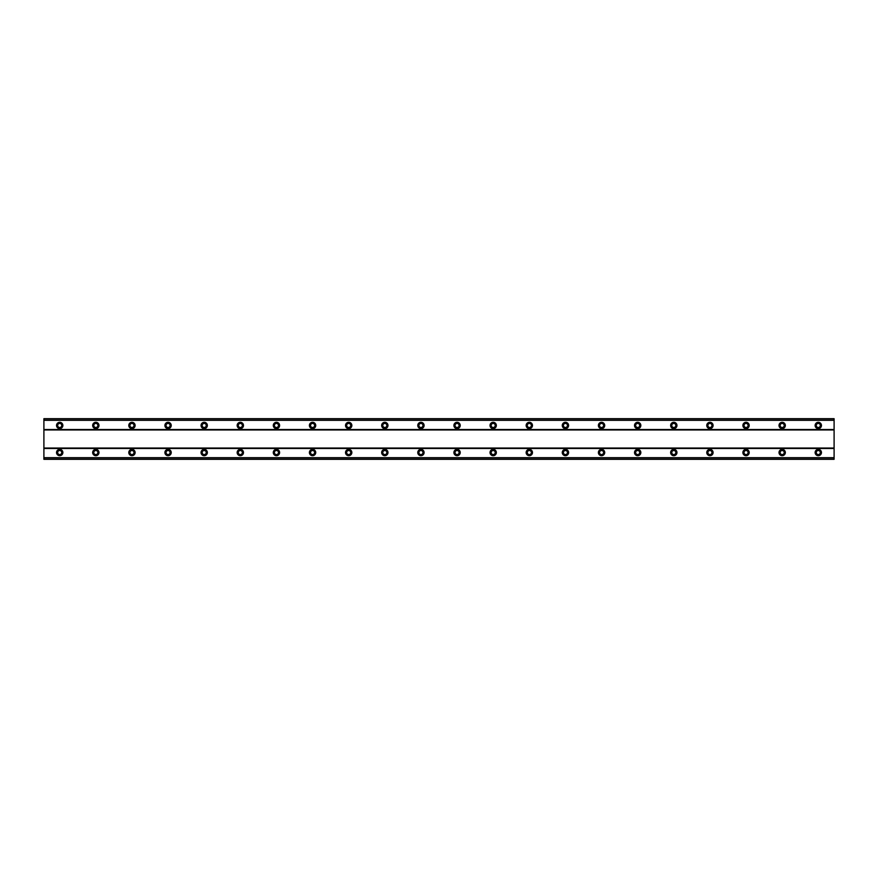 <?xml version="1.0" encoding="UTF-8"?>
<svg xmlns="http://www.w3.org/2000/svg" width="878" height="878" viewBox="0 0 878 878"><rect width="100%" height="100%" fill="white"/><g stroke="black" fill="none" stroke-linecap="round" stroke-linejoin="round"><path stroke-width="1.32" d="M59.704 449.382A3.161 3.161 0 0 0 56.543 452.543A3.161 3.161 0 0 0 59.704 455.704A3.161 3.161 0 0 0 62.865 452.543A3.161 3.161 0 0 0 59.704 449.382M818.296 449.382A3.161 3.161 0 0 0 815.135 452.543A3.161 3.161 0 0 0 818.296 455.704A3.161 3.161 0 0 0 821.457 452.543A3.161 3.161 0 0 0 818.296 449.382M782.177 449.382A3.161 3.161 0 0 0 779.016 452.543A3.161 3.161 0 0 0 782.177 455.704A3.161 3.161 0 0 0 785.338 452.543A3.161 3.161 0 0 0 782.177 449.382M746.048 449.382A3.161 3.161 0 0 0 742.887 452.543A3.161 3.161 0 0 0 746.048 455.704A3.161 3.161 0 0 0 749.208 452.543A3.161 3.161 0 0 0 746.048 449.382M709.929 449.382A3.161 3.161 0 0 0 706.768 452.543A3.161 3.161 0 0 0 709.929 455.704A3.161 3.161 0 0 0 713.09 452.543A3.161 3.161 0 0 0 709.929 449.382M673.799 449.382A3.161 3.161 0 0 0 670.638 452.543A3.161 3.161 0 0 0 673.799 455.704A3.161 3.161 0 0 0 676.96 452.543A3.161 3.161 0 0 0 673.799 449.382M637.68 449.382A3.161 3.161 0 0 0 634.52 452.543A3.161 3.161 0 0 0 637.68 455.704A3.161 3.161 0 0 0 640.841 452.543A3.161 3.161 0 0 0 637.68 449.382M601.551 449.382A3.161 3.161 0 0 0 598.39 452.543A3.161 3.161 0 0 0 601.551 455.704A3.161 3.161 0 0 0 604.712 452.543A3.161 3.161 0 0 0 601.551 449.382M565.432 449.382A3.161 3.161 0 0 0 562.271 452.543A3.161 3.161 0 0 0 565.432 455.704A3.161 3.161 0 0 0 568.593 452.543A3.161 3.161 0 0 0 565.432 449.382M529.313 449.382A3.161 3.161 0 0 0 526.152 452.543A3.161 3.161 0 0 0 529.313 455.704A3.161 3.161 0 0 0 532.474 452.543A3.161 3.161 0 0 0 529.313 449.382M493.184 449.382A3.161 3.161 0 0 0 490.023 452.543A3.161 3.161 0 0 0 493.184 455.704A3.161 3.161 0 0 0 496.344 452.543A3.161 3.161 0 0 0 493.184 449.382M457.065 449.382A3.161 3.161 0 0 0 453.904 452.543A3.161 3.161 0 0 0 457.065 455.704A3.161 3.161 0 0 0 460.226 452.543A3.161 3.161 0 0 0 457.065 449.382M420.935 449.382A3.161 3.161 0 0 0 417.774 452.543A3.161 3.161 0 0 0 420.935 455.704A3.161 3.161 0 0 0 424.096 452.543A3.161 3.161 0 0 0 420.935 449.382M384.816 449.382A3.161 3.161 0 0 0 381.656 452.543A3.161 3.161 0 0 0 384.816 455.704A3.161 3.161 0 0 0 387.977 452.543A3.161 3.161 0 0 0 384.816 449.382M348.687 449.382A3.161 3.161 0 0 0 345.526 452.543A3.161 3.161 0 0 0 348.687 455.704A3.161 3.161 0 0 0 351.848 452.543A3.161 3.161 0 0 0 348.687 449.382M312.568 449.382A3.161 3.161 0 0 0 309.407 452.543A3.161 3.161 0 0 0 312.568 455.704A3.161 3.161 0 0 0 315.729 452.543A3.161 3.161 0 0 0 312.568 449.382M276.449 449.382A3.161 3.161 0 0 0 273.288 452.543A3.161 3.161 0 0 0 276.449 455.704A3.161 3.161 0 0 0 279.61 452.543A3.161 3.161 0 0 0 276.449 449.382M240.32 449.382A3.161 3.161 0 0 0 237.159 452.543A3.161 3.161 0 0 0 240.32 455.704A3.161 3.161 0 0 0 243.48 452.543A3.161 3.161 0 0 0 240.32 449.382M204.201 449.382A3.161 3.161 0 0 0 201.04 452.543A3.161 3.161 0 0 0 204.201 455.704A3.161 3.161 0 0 0 207.362 452.543A3.161 3.161 0 0 0 204.201 449.382M168.071 449.382A3.161 3.161 0 0 0 164.91 452.543A3.161 3.161 0 0 0 168.071 455.704A3.161 3.161 0 0 0 171.232 452.543A3.161 3.161 0 0 0 168.071 449.382M131.952 449.382A3.161 3.161 0 0 0 128.792 452.543A3.161 3.161 0 0 0 131.952 455.704A3.161 3.161 0 0 0 135.113 452.543A3.161 3.161 0 0 0 131.952 449.382M95.823 449.382A3.161 3.161 0 0 0 92.662 452.543A3.161 3.161 0 0 0 95.823 455.704A3.161 3.161 0 0 0 98.984 452.543A3.161 3.161 0 0 0 95.823 449.382M59.704 422.296A3.161 3.161 0 0 0 56.543 425.457A3.161 3.161 0 0 0 59.704 428.618A3.161 3.161 0 0 0 62.865 425.457A3.161 3.161 0 0 0 59.704 422.296M818.296 422.296A3.161 3.161 0 0 0 815.135 425.457A3.161 3.161 0 0 0 818.296 428.618A3.161 3.161 0 0 0 821.457 425.457A3.161 3.161 0 0 0 818.296 422.296M782.177 422.296A3.161 3.161 0 0 0 779.016 425.457A3.161 3.161 0 0 0 782.177 428.618A3.161 3.161 0 0 0 785.338 425.457A3.161 3.161 0 0 0 782.177 422.296M746.048 422.296A3.161 3.161 0 0 0 742.887 425.457A3.161 3.161 0 0 0 746.048 428.618A3.161 3.161 0 0 0 749.208 425.457A3.161 3.161 0 0 0 746.048 422.296M709.929 422.296A3.161 3.161 0 0 0 706.768 425.457A3.161 3.161 0 0 0 709.929 428.618A3.161 3.161 0 0 0 713.09 425.457A3.161 3.161 0 0 0 709.929 422.296M673.799 422.296A3.161 3.161 0 0 0 670.638 425.457A3.161 3.161 0 0 0 673.799 428.618A3.161 3.161 0 0 0 676.96 425.457A3.161 3.161 0 0 0 673.799 422.296M637.68 422.296A3.161 3.161 0 0 0 634.52 425.457A3.161 3.161 0 0 0 637.68 428.618A3.161 3.161 0 0 0 640.841 425.457A3.161 3.161 0 0 0 637.68 422.296M601.551 422.296A3.161 3.161 0 0 0 598.39 425.457A3.161 3.161 0 0 0 601.551 428.618A3.161 3.161 0 0 0 604.712 425.457A3.161 3.161 0 0 0 601.551 422.296M565.432 422.296A3.161 3.161 0 0 0 562.271 425.457A3.161 3.161 0 0 0 565.432 428.618A3.161 3.161 0 0 0 568.593 425.457A3.161 3.161 0 0 0 565.432 422.296M529.313 422.296A3.161 3.161 0 0 0 526.152 425.457A3.161 3.161 0 0 0 529.313 428.618A3.161 3.161 0 0 0 532.474 425.457A3.161 3.161 0 0 0 529.313 422.296M493.184 422.296A3.161 3.161 0 0 0 490.023 425.457A3.161 3.161 0 0 0 493.184 428.618A3.161 3.161 0 0 0 496.344 425.457A3.161 3.161 0 0 0 493.184 422.296M457.065 422.296A3.161 3.161 0 0 0 453.904 425.457A3.161 3.161 0 0 0 457.065 428.618A3.161 3.161 0 0 0 460.226 425.457A3.161 3.161 0 0 0 457.065 422.296M420.935 422.296A3.161 3.161 0 0 0 417.774 425.457A3.161 3.161 0 0 0 420.935 428.618A3.161 3.161 0 0 0 424.096 425.457A3.161 3.161 0 0 0 420.935 422.296M384.816 422.296A3.161 3.161 0 0 0 381.656 425.457A3.161 3.161 0 0 0 384.816 428.618A3.161 3.161 0 0 0 387.977 425.457A3.161 3.161 0 0 0 384.816 422.296M348.687 422.296A3.161 3.161 0 0 0 345.526 425.457A3.161 3.161 0 0 0 348.687 428.618A3.161 3.161 0 0 0 351.848 425.457A3.161 3.161 0 0 0 348.687 422.296M312.568 422.296A3.161 3.161 0 0 0 309.407 425.457A3.161 3.161 0 0 0 312.568 428.618A3.161 3.161 0 0 0 315.729 425.457A3.161 3.161 0 0 0 312.568 422.296M276.449 422.296A3.161 3.161 0 0 0 273.288 425.457A3.161 3.161 0 0 0 276.449 428.618A3.161 3.161 0 0 0 279.61 425.457A3.161 3.161 0 0 0 276.449 422.296M240.32 422.296A3.161 3.161 0 0 0 237.159 425.457A3.161 3.161 0 0 0 240.32 428.618A3.161 3.161 0 0 0 243.48 425.457A3.161 3.161 0 0 0 240.32 422.296M204.201 422.296A3.161 3.161 0 0 0 201.04 425.457A3.161 3.161 0 0 0 204.201 428.618A3.161 3.161 0 0 0 207.362 425.457A3.161 3.161 0 0 0 204.201 422.296M168.071 422.296A3.161 3.161 0 0 0 164.91 425.457A3.161 3.161 0 0 0 168.071 428.618A3.161 3.161 0 0 0 171.232 425.457A3.161 3.161 0 0 0 168.071 422.296M131.952 422.296A3.161 3.161 0 0 0 128.792 425.457A3.161 3.161 0 0 0 131.952 428.618A3.161 3.161 0 0 0 135.113 425.457A3.161 3.161 0 0 0 131.952 422.296M95.823 422.296A3.161 3.161 0 0 0 92.662 425.457A3.161 3.161 0 0 0 95.823 428.618A3.161 3.161 0 0 0 98.984 425.457A3.161 3.161 0 0 0 95.823 422.296M59.704 427.487A2.03 2.03 0 0 1 57.674 425.457A2.03 2.03 0 0 1 59.704 423.426A2.03 2.03 0 0 1 61.734 425.457A2.03 2.03 0 0 1 59.704 427.487M818.296 427.487A2.03 2.03 0 0 1 816.266 425.457A2.03 2.03 0 0 1 818.296 423.426A2.03 2.03 0 0 1 820.326 425.457A2.03 2.03 0 0 1 818.296 427.487M782.177 427.487A2.03 2.03 0 0 1 780.136 425.457A2.03 2.03 0 0 1 782.177 423.426A2.03 2.03 0 0 1 784.208 425.457A2.03 2.03 0 0 1 782.177 427.487M746.048 427.487A2.03 2.03 0 0 1 744.017 425.457A2.03 2.03 0 0 1 746.048 423.426A2.03 2.03 0 0 1 748.078 425.457A2.03 2.03 0 0 1 746.048 427.487M709.929 427.487A2.03 2.03 0 0 1 707.898 425.457A2.03 2.03 0 0 1 709.929 423.426A2.03 2.03 0 0 1 711.959 425.457A2.03 2.03 0 0 1 709.929 427.487M673.799 427.487A2.03 2.03 0 0 1 671.769 425.457A2.03 2.03 0 0 1 673.799 423.426A2.03 2.03 0 0 1 675.83 425.457A2.03 2.03 0 0 1 673.799 427.487M637.68 427.487A2.03 2.03 0 0 1 635.65 425.457A2.03 2.03 0 0 1 637.68 423.426A2.03 2.03 0 0 1 639.711 425.457A2.03 2.03 0 0 1 637.68 427.487M601.551 427.487A2.03 2.03 0 0 1 599.52 425.457A2.03 2.03 0 0 1 601.551 423.426A2.03 2.03 0 0 1 603.592 425.457A2.03 2.03 0 0 1 601.551 427.487M565.432 427.487A2.03 2.03 0 0 1 563.402 425.457A2.03 2.03 0 0 1 565.432 423.426A2.03 2.03 0 0 1 567.462 425.457A2.03 2.03 0 0 1 565.432 427.487M529.313 427.487A2.03 2.03 0 0 1 527.272 425.457A2.03 2.03 0 0 1 529.313 423.426A2.03 2.03 0 0 1 531.344 425.457A2.03 2.03 0 0 1 529.313 427.487M493.184 427.487A2.03 2.03 0 0 1 491.153 425.457A2.03 2.03 0 0 1 493.184 423.426A2.03 2.03 0 0 1 495.214 425.457A2.03 2.03 0 0 1 493.184 427.487M457.065 427.487A2.03 2.03 0 0 1 455.034 425.457A2.03 2.03 0 0 1 457.065 423.426A2.03 2.03 0 0 1 459.095 425.457A2.03 2.03 0 0 1 457.065 427.487M420.935 427.487A2.03 2.03 0 0 1 418.905 425.457A2.03 2.03 0 0 1 420.935 423.426A2.03 2.03 0 0 1 422.966 425.457A2.03 2.03 0 0 1 420.935 427.487M384.816 427.487A2.03 2.03 0 0 1 382.786 425.457A2.03 2.03 0 0 1 384.816 423.426A2.03 2.03 0 0 1 386.847 425.457A2.03 2.03 0 0 1 384.816 427.487M348.687 427.487A2.03 2.03 0 0 1 346.656 425.457A2.03 2.03 0 0 1 348.687 423.426A2.03 2.03 0 0 1 350.728 425.457A2.03 2.03 0 0 1 348.687 427.487M312.568 427.487A2.03 2.03 0 0 1 310.538 425.457A2.03 2.03 0 0 1 312.568 423.426A2.03 2.03 0 0 1 314.598 425.457A2.03 2.03 0 0 1 312.568 427.487M276.449 427.487A2.03 2.03 0 0 1 274.408 425.457A2.03 2.03 0 0 1 276.449 423.426A2.03 2.03 0 0 1 278.48 425.457A2.03 2.03 0 0 1 276.449 427.487M240.32 427.487A2.03 2.03 0 0 1 238.289 425.457A2.03 2.03 0 0 1 240.32 423.426A2.03 2.03 0 0 1 242.35 425.457A2.03 2.03 0 0 1 240.32 427.487M204.201 427.487A2.03 2.03 0 0 1 202.17 425.457A2.03 2.03 0 0 1 204.201 423.426A2.03 2.03 0 0 1 206.231 425.457A2.03 2.03 0 0 1 204.201 427.487M168.071 427.487A2.03 2.03 0 0 1 166.041 425.457A2.03 2.03 0 0 1 168.071 423.426A2.03 2.03 0 0 1 170.102 425.457A2.03 2.03 0 0 1 168.071 427.487M131.952 427.487A2.03 2.03 0 0 1 129.922 425.457A2.03 2.03 0 0 1 131.952 423.426A2.03 2.03 0 0 1 133.983 425.457A2.03 2.03 0 0 1 131.952 427.487M95.823 427.487A2.03 2.03 0 0 1 93.792 425.457A2.03 2.03 0 0 1 95.823 423.426A2.03 2.03 0 0 1 97.864 425.457A2.03 2.03 0 0 1 95.823 427.487M59.704 454.574A2.03 2.03 0 0 1 57.674 452.543A2.03 2.03 0 0 1 59.704 450.513A2.03 2.03 0 0 1 61.734 452.543A2.03 2.03 0 0 1 59.704 454.574M818.296 454.574A2.03 2.03 0 0 1 816.266 452.543A2.03 2.03 0 0 1 818.296 450.513A2.03 2.03 0 0 1 820.326 452.543A2.03 2.03 0 0 1 818.296 454.574M782.177 454.574A2.03 2.03 0 0 1 780.136 452.543A2.03 2.03 0 0 1 782.177 450.513A2.03 2.03 0 0 1 784.208 452.543A2.03 2.03 0 0 1 782.177 454.574M746.048 454.574A2.03 2.03 0 0 1 744.017 452.543A2.03 2.03 0 0 1 746.048 450.513A2.03 2.03 0 0 1 748.078 452.543A2.03 2.03 0 0 1 746.048 454.574M709.929 454.574A2.03 2.03 0 0 1 707.898 452.543A2.03 2.03 0 0 1 709.929 450.513A2.03 2.03 0 0 1 711.959 452.543A2.03 2.03 0 0 1 709.929 454.574M673.799 454.574A2.03 2.03 0 0 1 671.769 452.543A2.03 2.03 0 0 1 673.799 450.513A2.03 2.03 0 0 1 675.83 452.543A2.03 2.03 0 0 1 673.799 454.574M637.68 454.574A2.03 2.03 0 0 1 635.65 452.543A2.03 2.03 0 0 1 637.68 450.513A2.03 2.03 0 0 1 639.711 452.543A2.03 2.03 0 0 1 637.68 454.574M601.551 454.574A2.03 2.03 0 0 1 599.52 452.543A2.03 2.03 0 0 1 601.551 450.513A2.03 2.03 0 0 1 603.592 452.543A2.03 2.03 0 0 1 601.551 454.574M565.432 454.574A2.03 2.03 0 0 1 563.402 452.543A2.03 2.03 0 0 1 565.432 450.513A2.03 2.03 0 0 1 567.462 452.543A2.03 2.03 0 0 1 565.432 454.574M529.313 454.574A2.03 2.03 0 0 1 527.272 452.543A2.03 2.03 0 0 1 529.313 450.513A2.03 2.03 0 0 1 531.344 452.543A2.03 2.03 0 0 1 529.313 454.574M493.184 454.574A2.03 2.03 0 0 1 491.153 452.543A2.03 2.03 0 0 1 493.184 450.513A2.03 2.03 0 0 1 495.214 452.543A2.03 2.03 0 0 1 493.184 454.574M457.065 454.574A2.03 2.03 0 0 1 455.034 452.543A2.03 2.03 0 0 1 457.065 450.513A2.03 2.03 0 0 1 459.095 452.543A2.03 2.03 0 0 1 457.065 454.574M420.935 454.574A2.03 2.03 0 0 1 418.905 452.543A2.03 2.03 0 0 1 420.935 450.513A2.03 2.03 0 0 1 422.966 452.543A2.03 2.03 0 0 1 420.935 454.574M384.816 454.574A2.03 2.03 0 0 1 382.786 452.543A2.03 2.03 0 0 1 384.816 450.513A2.03 2.03 0 0 1 386.847 452.543A2.03 2.03 0 0 1 384.816 454.574M348.687 454.574A2.03 2.03 0 0 1 346.656 452.543A2.03 2.03 0 0 1 348.687 450.513A2.03 2.03 0 0 1 350.728 452.543A2.03 2.03 0 0 1 348.687 454.574M312.568 454.574A2.03 2.03 0 0 1 310.538 452.543A2.03 2.03 0 0 1 312.568 450.513A2.03 2.03 0 0 1 314.598 452.543A2.03 2.03 0 0 1 312.568 454.574M276.449 454.574A2.03 2.03 0 0 1 274.408 452.543A2.03 2.03 0 0 1 276.449 450.513A2.03 2.03 0 0 1 278.48 452.543A2.03 2.03 0 0 1 276.449 454.574M240.32 454.574A2.03 2.03 0 0 1 238.289 452.543A2.03 2.03 0 0 1 240.32 450.513A2.03 2.03 0 0 1 242.35 452.543A2.03 2.03 0 0 1 240.32 454.574M204.201 454.574A2.03 2.03 0 0 1 202.17 452.543A2.03 2.03 0 0 1 204.201 450.513A2.03 2.03 0 0 1 206.231 452.543A2.03 2.03 0 0 1 204.201 454.574M168.071 454.574A2.03 2.03 0 0 1 166.041 452.543A2.03 2.03 0 0 1 168.071 450.513A2.03 2.03 0 0 1 170.102 452.543A2.03 2.03 0 0 1 168.071 454.574M131.952 454.574A2.03 2.03 0 0 1 129.922 452.543A2.03 2.03 0 0 1 131.952 450.513A2.03 2.03 0 0 1 133.983 452.543A2.03 2.03 0 0 1 131.952 454.574M95.823 454.574A2.03 2.03 0 0 1 93.792 452.543A2.03 2.03 0 0 1 95.823 450.513A2.03 2.03 0 0 1 97.864 452.543A2.03 2.03 0 0 1 95.823 454.574M43.9 459.315L43.9 418.685L834.1 418.685L834.1 459.315L43.9 459.315M43.9 457.789L834.1 457.789M834.1 459.205L43.9 459.205M834.1 457.679L43.9 457.679M43.9 448.482L834.1 448.482M834.1 448.032L43.9 448.032M43.9 429.968L834.1 429.968M834.1 429.518L43.9 429.518M43.9 420.321L834.1 420.321M43.9 418.795L834.1 418.795M834.1 420.211L43.9 420.211"/></g></svg>
